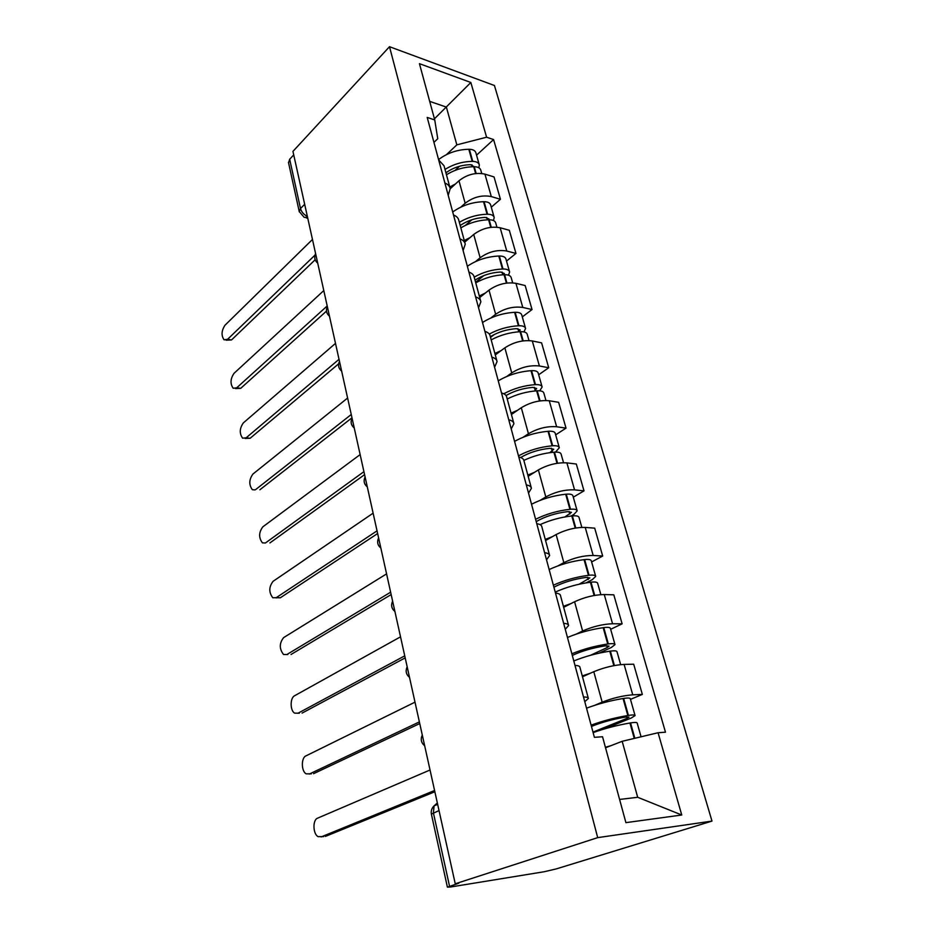 <?xml version="1.0" encoding="UTF-8"?>
<svg xmlns="http://www.w3.org/2000/svg" width="934" height="934" viewBox="0 0 934 934"><rect width="100%" height="100%" fill="white"/><g stroke="black" fill="none" stroke-linecap="round" stroke-linejoin="round"><path stroke-width="1.4" d="M455.255 883.798L458.816 883.214L447.398 887.148L450.69 886.985L544.183 871.737L556.349 868.877L711.988 821.091L494.436 85.508L389.501 46.7L597.702 837.635L455.255 883.798L292.949 151.39L389.501 46.7M288.559 162.831L289.668 159.27L300.503 208.527C301.542 212.088 303.819 214.668 307.333 216.291M293.731 154.881L289.668 159.27M711.988 821.091L597.702 837.635M594.795 705.287L602.161 702.158C612.634 698.072 622.826 695.632 632.738 694.826L642.347 694.417L633.696 664.202L624.099 664.401C614.222 665.02 604.123 667.46 593.791 671.698L582.489 676.776M583.516 696.974C586.692 696.997 588.315 697.5 588.373 698.48L584.777 701.679M630.485 699.368L642.347 694.417M588.268 698.095L579.909 667.238C579.816 666.152 578.181 665.545 575.005 665.428M576.068 634.174L582.618 630.999C592.751 626.551 602.734 624.134 612.564 623.749L622.126 623.842L613.813 594.83L604.263 594.538C594.479 594.748 584.579 597.153 574.585 601.753L563.669 607.31M563.646 623.328C566.821 623.562 568.479 624.297 568.596 625.523L565.257 629.306M610.661 629.294L622.126 623.842M568.467 625.033L560.482 595.553C560.33 594.234 558.66 593.405 555.496 593.09M557.832 565.922L563.844 562.653C573.663 557.867 583.446 555.473 593.183 555.485L602.687 556.045L594.701 528.154L585.221 527.418C575.507 527.243 565.817 529.625 556.127 534.54L545.573 540.541M544.604 552.694C547.768 553.126 549.437 554.072 549.636 555.52L546.518 559.828M591.607 561.953L602.687 556.045M549.472 554.936L541.837 526.753C541.615 525.212 539.934 524.184 536.77 523.682M540.191 500.332L545.806 496.958C555.321 491.856 564.907 489.498 574.562 489.871L584.007 490.864L576.325 464.035L566.891 462.879C557.283 462.353 547.779 464.7 538.381 469.919L528.165 476.317M526.309 484.909C529.461 485.505 531.166 486.637 531.411 488.307L528.527 493.094M573.289 497.18L584.007 490.864M531.236 487.63L523.927 460.66C523.647 458.909 521.943 457.707 518.802 457.03M523.157 437.24L528.446 433.75C537.68 428.379 547.079 426.044 556.641 426.756L566.027 428.134L558.625 402.309L549.262 400.768C539.735 399.927 530.419 402.239 521.3 407.726L511.412 414.498M508.75 419.775C511.879 420.534 513.607 421.841 513.91 423.709L511.213 428.939M555.66 434.835L566.027 428.134M513.712 422.95L506.707 397.125C506.38 395.187 504.652 393.809 501.523 392.981M506.718 376.507L511.739 372.899C520.705 367.272 529.917 364.972 539.397 365.988L548.725 367.739L541.592 342.86L532.287 340.957C522.853 339.813 513.712 342.113 504.862 347.833L495.277 354.943M491.856 357.15C494.973 358.061 496.713 359.532 497.075 361.575L494.565 367.214M538.673 374.779L548.725 367.739M496.853 360.746L490.14 335.995C489.766 333.893 488.015 332.352 484.909 331.383M490.852 317.992L495.639 314.279C504.348 308.43 513.396 306.154 522.783 307.449L532.041 309.539L525.165 285.547L515.93 283.329C506.578 281.905 497.612 284.17 489.007 290.124L479.726 297.537M475.604 296.895C478.71 297.946 480.461 299.569 480.87 301.764L478.535 307.776M522.304 316.906L532.041 309.539M508.528 275.203L509.614 272.016C509.053 269.996 506.847 268.98 502.994 268.992L502.445 269.015C492.44 269.471 483.018 272.168 474.192 277.118C473.772 274.876 472.009 273.195 468.915 272.086M475.546 261.578L480.123 257.772C488.587 251.701 497.46 249.448 506.765 251.024L515.953 253.429L509.322 230.278L500.157 227.756C490.899 226.075 482.084 228.316 473.725 234.469L464.723 242.163M459.96 238.882C463.042 240.061 464.805 241.824 465.26 244.159L463.101 250.522M506.508 261.076L515.953 253.429M465.004 243.202L458.827 220.424C458.361 218.019 456.586 216.209 453.515 214.983M460.754 207.161L465.155 203.262C473.386 196.992 482.096 194.774 491.307 196.584L500.437 199.281L494.039 176.935L484.933 174.133C475.756 172.218 467.105 174.424 458.979 180.764L450.235 188.726M444.876 182.982C447.946 184.278 449.721 186.158 450.211 188.645L448.203 195.311M491.272 207.196L500.437 199.281M449.943 187.629L444.012 165.75L438.665 159.947M619.592 799.446L637.689 797.286L622.172 741.304L605.536 747.772M622.172 741.304L658.073 732.735L681.762 815.008L625.908 822.644L602.535 736.751L594.398 737.335L427.2 117.415L434.742 119.937L419.436 63.664L470.841 82.484L486.602 137.216L456.843 144.863L446.382 107.106L429.687 101.362M658.073 732.735L665.487 732.198L493.584 139.551L486.602 137.216M434.438 118.816L470.841 82.484M446.475 154.624L456.843 144.863M434.742 119.937L437.754 138.722L433.936 142.388M476.562 155.172L493.584 139.551M681.762 815.008L637.689 797.286M430.037 770.001L317.595 818.161C312.493 819.877 312.878 834.039 318.109 836.654L323.724 836.619M593.125 732.63C604.637 728.473 616.907 725.263 629.936 723.009L630.543 722.904C634.781 722.251 636.988 722.297 637.175 723.044L641.063 736.798M611.081 745.624L605.407 747.293M603.901 729.069L631.232 718.048L635.073 715.596C634.875 714.825 632.668 714.755 628.43 715.409L627.823 715.502C614.817 717.732 602.582 720.943 591.117 725.146M635.027 715.432L630.298 698.737C630.088 697.896 627.881 697.803 623.655 698.422L623.06 698.515C610.089 700.675 597.923 703.897 586.54 708.182M321.121 836.934L434.579 790.503M591.456 726.43C601.286 722.426 612.517 719.32 625.161 717.114L628.991 717.114L627.146 718.293L592.985 732.104M325.417 836.409L434.859 791.752M415 702.158L305.897 755.91C301.052 757.859 301.238 771.297 306.165 773.831L311.302 773.877M573.803 660.957C584.953 656.427 596.931 653.17 609.774 651.196L610.369 651.115C614.549 650.566 616.767 650.788 617.012 651.769L620.655 664.623M590.522 673.169L582.256 675.924M598.998 653.181L611.361 647.472L614.992 644.612C614.735 643.619 612.517 643.386 608.349 643.911L607.742 644.005C594.935 645.943 582.968 649.2 571.865 653.777M614.934 644.402L610.416 628.419C610.135 627.368 607.917 627.099 603.761 627.601L603.166 627.683C590.393 629.563 578.496 632.832 567.463 637.478M309.306 774.041L419.378 721.9M572.308 655.423C581.8 650.998 592.775 647.811 605.22 645.873L609.05 646.118L607.298 647.495L590.451 655.306M313.555 773.691L419.74 723.558M400.523 636.836L294.595 695.748C289.972 697.896 290.007 710.692 294.654 713.144L299.335 713.214M555.228 592.109C566.039 587.241 577.761 583.948 590.405 582.244L591 582.174C595.121 581.73 597.34 582.104 597.655 583.295L600.854 594.619M571.059 603.551L563.389 606.318M586.085 582.863L592.273 579.652L595.705 576.418C595.39 575.216 593.172 574.819 589.05 575.251L588.467 575.321C575.846 577.002 564.148 580.294 553.372 585.209M595.635 576.161L591.304 560.855C590.965 559.594 588.747 559.174 584.649 559.571L584.054 559.641C571.48 561.264 559.851 564.568 549.145 569.553M297.888 713.284L404.737 655.843M553.909 587.206C563.085 582.396 573.803 579.138 586.062 577.434L589.879 577.924L579.162 584.205M302.102 713.086L405.193 657.875M386.571 573.885L283.667 637.583C279.231 643.187 279.184 648.826 283.527 654.489L287.812 654.524M540.05 524.628C550.103 520.11 560.68 517.226 571.795 515.965L572.379 515.907C576.441 515.556 578.66 516.082 579.033 517.459L581.835 527.36M552.496 536.606L545.269 539.42M571.118 516.035L573.908 514.424L577.165 510.851C576.792 509.45 574.573 508.913 570.511 509.252L569.927 509.31C557.493 510.746 546.051 514.074 535.591 519.292M577.072 510.548L572.927 495.872C572.542 494.425 570.324 493.864 566.273 494.179L565.689 494.226C553.302 495.615 541.918 498.943 531.528 504.232M286.855 654.536L390.634 592.203M536.209 521.604C545.094 516.432 555.567 513.116 567.639 511.634L571.456 512.357L564.953 516.934M291.023 654.489L391.159 594.584M373.121 513.175L273.102 581.298C268.829 586.879 268.723 592.354 272.786 597.748L276.184 597.702L377.044 530.851M523.869 460.369C533.431 455.92 543.436 453.2 553.885 452.208L554.469 452.161C558.474 451.904 560.692 452.558 561.112 454.122L563.541 462.704M534.715 472.219L527.827 475.079M555.52 452.103L559.314 447.76C558.894 446.183 556.676 445.518 552.671 445.763L552.087 445.81C539.84 447.012 528.644 450.375 518.487 455.874M559.221 447.409L555.24 433.341C554.808 431.718 552.589 431.029 548.585 431.251L548.013 431.298C535.812 432.454 524.663 435.816 514.576 441.373M520.635 457.532C529.193 452.523 538.953 449.452 549.916 448.332L553.722 449.254L549.846 452.651M276.184 597.702L280.305 597.795L377.64 533.548M360.139 454.589L262.863 526.811C258.741 532.357 258.59 537.704 262.396 542.841L265.338 543.004M507.209 398.993C516.537 394.358 526.344 391.65 536.653 390.832L537.225 390.797C541.183 390.634 543.401 391.404 543.868 393.132L545.946 400.488M517.646 410.236L511.05 413.143M539.724 390.821L542.129 387.003C541.662 385.263 539.443 384.481 535.497 384.633L534.925 384.668C523.776 385.555 513.396 388.591 503.776 393.774M542.024 386.629L538.206 373.121C537.727 371.335 535.509 370.518 531.563 370.67L531.002 370.693C518.965 371.65 508.049 375.036 498.242 380.85M265.851 542.689L363.921 471.658M506.041 395.526C514.155 390.902 523.098 388.182 532.859 387.388L536.653 388.497L534.528 391.007M269.926 542.923L364.587 474.647M347.611 398.036L252.951 474.04C248.981 479.562 248.783 484.769 252.355 489.685L255.052 489.906M491.191 339.859C500.274 335.072 509.894 332.352 520.051 331.722L520.612 331.698C524.523 331.605 526.741 332.492 527.243 334.372L528.994 340.571M501.231 350.53L494.88 353.496M523.974 331.92L525.573 328.464C525.06 326.573 522.853 325.674 518.942 325.756L518.393 325.779C508.108 326.41 498.417 329.177 489.311 334.057M525.457 328.056L521.791 315.073C521.265 313.147 519.059 312.225 515.159 312.295L514.611 312.318C502.749 313.077 492.055 316.474 482.516 322.51M255.846 489.428L351.254 414.509M494.448 334.419L490.525 337.396M490.338 336.719C498.207 331.979 506.905 329.293 516.42 328.663L520.203 329.947L519.281 331.768M259.885 489.766L351.99 417.778M335.504 343.385L243.342 422.904C239.513 428.391 239.279 433.481 242.63 438.174L246.144 437.812L250.149 438.268L245.105 438.455M475.745 282.85C484.594 277.912 494.028 275.215 504.056 274.736L504.605 274.724C508.47 274.701 510.676 275.705 511.225 277.713L512.673 282.85M485.435 292.984L479.305 295.996M509.485 271.572L505.959 259.103C505.387 257.048 503.192 256.009 499.351 256.009L498.803 256.021C487.104 256.605 476.62 260.014 467.339 266.272M246.144 437.812L339.03 359.31M483.835 275.577L475.593 282.29M475.009 280.118C482.668 275.226 491.191 272.53 500.577 272.039L504.337 273.499L504.021 274.736M250.149 438.268L338.645 363.816M323.794 290.567L234.037 373.32C230.336 378.784 230.056 383.769 233.208 388.264L236.746 387.785L240.703 388.346L235.473 388.579M460.836 227.849C469.475 222.794 478.733 220.097 488.622 219.77L489.159 219.77C492.977 219.817 495.172 220.914 495.756 223.051L496.923 227.184M470.199 237.481L464.28 240.54M493.467 220.517L494.203 217.552C493.619 215.404 491.412 214.295 487.606 214.236L487.069 214.248C477.192 214.551 467.957 217.248 459.341 222.327M494.074 217.085L490.677 205.083C490.081 202.9 487.887 201.779 484.092 201.709L483.543 201.709C472.02 202.118 461.735 205.55 452.71 211.995M236.746 387.785L327.204 305.955M471.903 219.747L465.401 225.386M460.205 225.514C467.665 220.471 476.025 217.774 485.283 217.424L489.031 219.023L488.996 219.77M240.703 388.346L326.48 311.115M312.47 239.466L225.001 325.23C221.428 330.671 221.125 335.539 224.09 339.848L227.639 339.264L231.55 339.929L226.145 340.198M446.452 174.775C454.881 169.591 463.976 166.906 473.725 166.719L474.262 166.719C478.021 166.836 480.216 168.015 480.835 170.28L481.734 173.479M455.523 183.916L449.779 187.022M478.838 167.746L479.329 164.968C478.71 162.703 476.515 161.5 472.756 161.384L472.219 161.384C462.493 161.547 453.41 164.232 445.004 169.428M479.189 164.466L475.92 152.931C475.289 150.631 473.106 149.417 469.358 149.277L468.821 149.277C457.45 149.533 447.374 152.966 438.571 159.586M227.639 339.264L314.956 255.145M459.586 166.24L455.056 170.408M445.927 172.802C453.188 167.618 461.396 164.909 470.526 164.688L474.285 166.719M231.55 339.929L315.167 259.757M458.979 180.764L465.155 203.262M473.725 234.469L480.123 257.772M489.007 290.124L495.639 314.279M504.862 347.833L511.739 372.899M521.3 407.726L528.446 433.75M538.381 469.919L545.806 496.958M556.127 534.54L563.844 562.653M574.585 601.753L582.618 630.999M593.791 671.698L602.161 702.158M500.157 227.756L506.765 251.024M515.93 283.329L522.783 307.449M532.287 340.957L539.397 365.988M549.262 400.768L556.641 426.756M566.891 462.879L574.562 489.871M585.221 527.418L593.183 555.485M604.263 594.538L612.564 623.749M624.099 664.401L632.738 694.826M484.933 174.133L491.307 196.584M437.346 802.983L434.112 805.809L433.388 812.79L449.534 886.214M439.027 810.584L431.38 814.109M304.671 204.277L300.503 208.527L299.242 211.528L304.18 217.353L307.543 217.237M299.312 211.901L288.466 162.376M435.758 805.155L437.416 803.287M629.936 723.009L634.256 738.42M630.543 722.904L634.863 738.28M623.655 698.422L628.43 715.409M623.06 698.515L627.823 715.502M626.749 716.88L627.146 718.293M609.774 651.196L613.825 665.65M610.369 651.115L614.42 665.533M603.761 627.601L608.349 643.911M603.166 627.683L607.742 644.005M606.785 645.674L607.298 647.495M590.405 582.244L594.129 595.495M591 582.174L594.713 595.39M584.649 559.571L589.05 575.251M584.054 559.641L588.467 575.321M587.614 577.282L588.233 579.489M571.795 515.965L575.204 528.095M572.379 515.907L575.776 528.002M566.273 494.179L570.511 509.252M565.689 494.226L569.927 509.31M569.168 511.517L569.892 514.074M553.885 452.208L557.003 463.299M554.469 452.161L557.575 463.217M548.585 431.251L552.671 445.763M548.013 431.298L552.087 445.81M551.434 448.25L552.239 451.134M536.653 390.832L539.502 400.966M537.225 390.797L540.05 400.873M531.563 370.67L535.497 384.633M531.002 370.693L534.925 384.668M534.353 387.341L535.24 390.517M520.051 331.722L522.643 340.933M520.612 331.698L523.192 340.863M515.159 312.295L518.942 325.756M514.611 312.318L518.393 325.779M517.891 328.651L518.779 331.792M504.056 274.736L506.403 283.107M504.605 274.724L506.94 283.037M499.351 256.009L502.994 268.992M498.803 256.021L502.445 269.015M502.025 272.063L502.796 274.794M488.622 219.77L490.747 227.347M489.159 219.77L491.272 227.277M484.092 201.709L487.606 214.236M483.543 201.709L487.069 214.248M486.719 217.459L487.373 219.805M473.725 166.719L475.639 173.549M474.262 166.719L476.165 173.479M469.358 149.277L472.756 161.384M468.821 149.277L472.219 161.384M471.939 164.758L472.499 166.742M422.285 735.046C420.382 739.284 421.176 742.869 424.666 745.787M407.177 666.829C405.298 670.974 406.068 674.476 409.501 677.337M392.619 601.169C390.786 605.232 391.544 608.664 394.907 611.466M378.609 537.914C376.799 541.895 377.546 545.281 380.85 548.048M365.089 476.935C363.314 480.858 364.062 484.197 367.307 486.929M352.06 418.117C350.32 421.993 351.056 425.285 354.255 428.006M339.474 361.341C337.769 365.171 338.493 368.44 341.646 371.137M327.332 306.515C325.662 310.31 326.375 313.544 329.48 316.241M315.587 253.534C313.952 257.294 314.665 260.516 317.723 263.201M474.192 277.129L480.625 300.876M437.661 804.396L434.112 805.809C431.777 808.144 430.854 810.875 431.356 813.993L447.398 887.148M307.765 218.252L306.165 217.855M276.896 597.842L275.985 597.83"/></g></svg>
